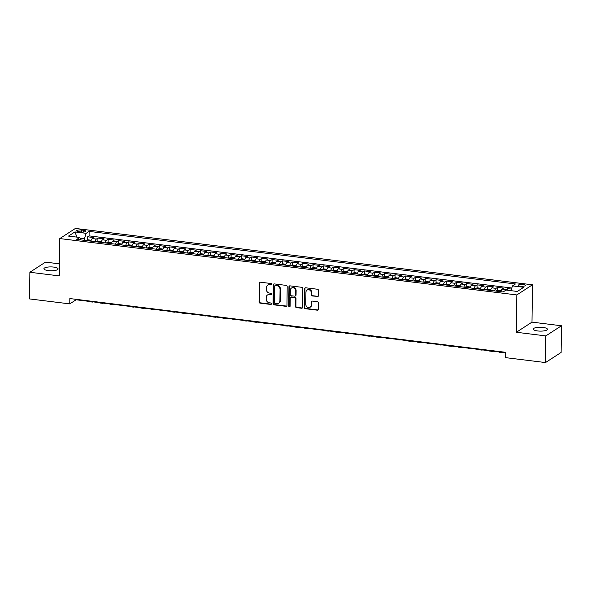 <?xml version="1.0" encoding="UTF-8"?>
<svg xmlns="http://www.w3.org/2000/svg" width="591" height="591" viewBox="0 0 591 591"><rect width="100%" height="100%" fill="white"/><g stroke="black" fill="none" stroke-linecap="round" stroke-linejoin="round"><path stroke-width="0.89" d="M271.675 284.33A0.761 0.68 -123 0 0 270.981 283.51L260.291 282.188A1.086 0.968 -123 0 0 259.272 283.111L259.043 301.957A1.086 0.968 -123 0 0 260.04 303.124L270.722 304.446A0.761 0.68 -123 0 0 271.439 303.796A0.761 0.68 -123 0 0 270.744 302.976L269.363 302.806A3.48 3.103 -123 0 1 266.179 299.061L266.201 297.487A3.48 3.103 -123 0 1 267.524 294.968A3.48 3.103 -123 0 1 269.459 294.54L270.841 294.71A0.761 0.68 -123 0 0 271.557 294.059A0.761 0.68 -123 0 0 270.863 293.239L269.481 293.07A3.48 3.103 -123 0 1 266.305 289.324L266.319 287.758A3.48 3.103 -123 0 1 267.642 285.231A3.48 3.103 -123 0 1 269.577 284.803L270.966 284.973A0.761 0.68 -123 0 0 271.675 284.33M543.018 327.436A7.092 1.928 0.7 0 0 533.23 329.106A7.092 1.928 0.7 0 0 537.618 330.945A7.092 1.928 0.7 0 0 547.414 329.276A7.092 1.928 0.7 0 0 543.018 327.436M53.707 267.088A7.092 1.928 0.7 0 0 43.911 268.75A7.092 1.928 0.7 0 0 48.307 270.589A7.092 1.928 0.7 0 0 58.095 268.927A7.092 1.928 0.7 0 0 53.707 267.088M523.19 284.478A3.546 0.968 0.7 0 0 518.292 285.313A3.546 0.968 0.7 0 0 520.494 286.236A3.546 0.968 0.7 0 0 525.384 285.401A3.546 0.968 0.7 0 0 523.19 284.478M317.389 296.623A1.086 0.968 -123 0 0 318.401 295.699L318.468 290.41A1.086 0.968 -123 0 0 317.478 289.243L305.606 287.78A1.086 0.968 -123 0 0 304.587 288.704L304.358 307.542A1.086 0.968 -123 0 0 305.355 308.716L317.219 310.179A1.086 0.968 -123 0 0 318.239 309.256L318.32 302.873A1.086 0.968 -123 0 0 317.323 301.698L312.247 301.07A1.086 0.968 -123 0 0 311.228 301.994L311.184 305.163A2.911 2.593 -123 0 1 305.806 304.498L305.961 292.094A2.911 2.593 -123 0 1 311.339 292.759L311.317 294.828A1.086 0.968 -123 0 0 312.307 295.995L317.81 296.35A1.086 0.968 -123 0 0 318.18 296.32M516.371 332.268L545.833 335.902L545.508 362.564L561.125 352.428L561.45 325.767L531.989 322.132L532.447 284.803L516.83 294.939L516.371 332.268L531.989 322.132M59.484 263.852L45.492 262.131L29.875 272.266L59.336 275.901L59.794 238.572L516.83 294.939M29.875 272.266L29.55 298.928L69.768 303.885L76.099 299.777L505.349 352.724M545.508 362.564L505.29 357.607L505.349 352.273L69.834 298.558L69.768 303.885M287.189 286.554A1.086 0.968 -123 0 0 286.192 285.387L274.327 283.916A1.086 0.968 -123 0 0 273.308 284.84L273.079 303.685A1.086 0.968 -123 0 0 274.069 304.86L285.941 306.323A1.086 0.968 -123 0 0 286.96 305.399L287.189 286.554M289.967 285.852L301.838 287.315A1.086 0.968 -123 0 1 302.828 288.482L302.599 307.327A1.086 0.968 -123 0 1 301.58 308.251L296.497 307.623A1.086 0.968 -123 0 1 295.507 306.456L295.603 298.81A1.086 0.968 -123 0 0 294.606 297.642L291.237 297.221A1.086 0.968 -123 0 0 290.218 298.145L290.122 306.101A0.761 0.68 -123 0 1 289.095 306.633A0.761 0.68 -123 0 1 288.711 305.931L288.947 286.775A1.086 0.968 -123 0 1 289.967 285.852M511.444 289.065L507.809 288.615L507.787 290.277M505.637 290.336A4.433 1.61 -83 0 1 506.273 289.62L502.173 289.11L503.709 288.113L497.563 287.352L497.526 290.484M494.652 290.935A4.433 1.61 -83 0 1 496.019 288.356L491.926 287.847L493.463 286.849L487.316 286.088L487.28 289.221M484.406 289.671A4.433 1.61 -83 0 1 485.772 287.086L481.672 286.583L483.216 285.586L477.07 284.825L477.033 287.95M474.159 288.408A4.433 1.61 -83 0 1 475.526 285.822L471.426 285.32L472.97 284.323L466.824 283.562L466.779 286.687M463.905 287.145A4.433 1.61 -83 0 1 465.28 284.559L461.179 284.057L462.723 283.059L456.57 282.299L456.533 285.423M453.659 285.881A4.433 1.61 -83 0 1 455.033 283.296L450.933 282.793L452.477 281.789L446.323 281.035L446.286 284.16M443.413 284.618A4.433 1.61 -83 0 1 444.787 282.033L440.687 281.53L442.231 280.526L436.077 279.772L436.04 282.897M433.166 283.355A4.433 1.61 -83 0 1 434.54 280.769L430.44 280.267L431.977 279.262L425.83 278.509L425.793 281.634M422.92 282.084A4.433 1.61 -83 0 1 424.294 279.506L420.194 279.004L421.73 277.999L415.584 277.238L415.547 280.37M412.673 280.821A4.433 1.61 -83 0 1 414.04 278.243L409.947 277.733L411.484 276.736L405.337 275.975L405.3 279.107M402.427 279.558A4.433 1.61 -83 0 1 403.793 276.98L399.693 276.47L401.237 275.472L395.091 274.712L395.054 277.844M392.18 278.295A4.433 1.61 -83 0 1 393.547 275.716L389.447 275.207L390.991 274.209L384.844 273.448L384.8 276.581M381.926 277.031A4.433 1.61 -83 0 1 383.3 274.453L379.2 273.943L380.744 272.946L374.591 272.185L374.554 275.317M371.68 275.768A4.433 1.61 -83 0 1 373.054 273.182L368.954 272.68L370.498 271.683L364.344 270.922L364.307 274.047M361.433 274.505A4.433 1.61 -83 0 1 362.808 271.919L358.707 271.417L360.244 270.419L354.098 269.659L354.061 272.783M351.187 273.241A4.433 1.61 -83 0 1 352.561 270.656L348.461 270.153L349.998 269.156L343.851 268.395L343.814 271.52M340.941 271.978A4.433 1.61 -83 0 1 342.315 269.393L338.215 268.89L339.751 267.886L333.605 267.132L333.568 270.257M330.694 270.715A4.433 1.61 -83 0 1 332.061 268.129L327.968 267.627L329.505 266.622L323.358 265.869L323.321 268.994M320.448 269.452A4.433 1.61 -83 0 1 321.814 266.866L317.714 266.364L319.258 265.359L313.112 264.605L313.067 267.73M310.201 268.181A4.433 1.61 -83 0 1 311.568 265.603L307.468 265.1L309.012 264.096L302.865 263.342L302.821 266.467M299.947 266.918A4.433 1.61 -83 0 1 301.321 264.34L297.221 263.83L298.765 262.832L292.611 262.072L292.575 265.204M289.701 265.655A4.433 1.61 -83 0 1 291.075 263.076L286.975 262.567L288.519 261.569L282.365 260.808L282.328 263.941M279.454 264.391A4.433 1.61 -83 0 1 280.828 261.813L276.728 261.303L278.265 260.306L272.119 259.545L272.082 262.677M269.208 263.128A4.433 1.61 -83 0 1 270.582 260.55L266.482 260.04L268.019 259.043L261.872 258.282L261.835 261.414M258.961 261.865A4.433 1.61 -83 0 1 260.328 259.286L256.235 258.777L257.772 257.779L251.626 257.019L251.589 260.143M248.715 260.601A4.433 1.61 -83 0 1 250.082 258.016L245.989 257.513L247.526 256.516L241.379 255.755L241.342 258.88M238.469 259.338A4.433 1.61 -83 0 1 239.835 256.753L235.735 256.25L237.279 255.253L231.133 254.492L231.088 257.617M228.215 258.075A4.433 1.61 -83 0 1 229.589 255.489L225.489 254.987L227.033 253.982L220.879 253.229L220.842 256.354M217.968 256.812A4.433 1.61 -83 0 1 219.342 254.226L215.242 253.724L216.786 252.719L210.632 251.965L210.595 255.09M207.722 255.548A4.433 1.61 -83 0 1 209.096 252.963L204.996 252.46L206.54 251.456L200.386 250.702L200.349 253.827M197.475 254.285A4.433 1.61 -83 0 1 198.849 251.7L194.749 251.197L196.286 250.192L190.139 249.439L190.103 252.564M187.229 253.014A4.433 1.61 -83 0 1 188.603 250.436L184.503 249.927L186.039 248.929L179.893 248.168L179.856 251.301M176.982 251.751A4.433 1.61 -83 0 1 178.349 249.173L174.256 248.663L175.793 247.666L169.647 246.905L169.61 250.037M166.736 250.488A4.433 1.61 -83 0 1 168.103 247.91L164.002 247.4L165.546 246.403L159.4 245.642L159.363 248.774M156.489 249.225A4.433 1.61 -83 0 1 157.856 246.646L153.756 246.137L155.3 245.139L149.154 244.379L149.109 247.511M146.236 247.961A4.433 1.61 -83 0 1 147.61 245.383L143.51 244.873L145.054 243.876L138.9 243.115L138.863 246.248M135.989 246.698A4.433 1.61 -83 0 1 137.363 244.113L133.263 243.61L134.807 242.613L128.653 241.852L128.616 244.977M125.743 245.435A4.433 1.61 -83 0 1 127.117 242.849L123.017 242.347L124.553 241.35L118.407 240.589L118.37 243.714M115.496 244.172A4.433 1.61 -83 0 1 116.87 241.586L112.77 241.084L114.307 240.086L108.16 239.325L108.123 242.45M105.25 242.908A4.433 1.61 -83 0 1 106.624 240.323L102.524 239.82L104.06 238.816L97.914 238.062L96.37 239.06A4.433 1.61 97 0 0 95.003 241.645M97.877 241.187L97.914 238.062M78.766 231.716L81.019 231.997A3.435 0.931 0.7 0 0 85.761 231.192A3.435 0.931 0.7 0 0 83.634 230.298L81.381 230.017A3.435 0.931 0.7 0 0 76.638 230.83A3.435 0.931 0.7 0 0 78.766 231.716M532.447 284.803L75.412 228.436L59.794 238.572M510.927 290.661L512.471 285.896L515.426 283.976L89.138 231.399L86.183 233.319L84.439 238.683L84.417 240.338M512.471 285.896L523.744 287.285L517.332 291.452L506.059 290.063L503.104 291.976L76.808 239.399L79.763 237.479L68.49 236.09L74.909 231.931L86.183 233.319M511.784 288.016L89.078 235.875L87.667 236.799L93.814 237.552L92.277 238.557A4.433 1.61 97 0 0 90.903 241.135M106.624 240.323L108.16 239.325M116.87 241.586L118.407 240.589M127.117 242.849L128.653 241.852M137.363 244.113L138.9 243.115M147.61 245.383L149.154 244.379M157.856 246.646L159.4 245.642M168.103 247.91L169.647 246.905M178.349 249.173L179.893 248.168M188.603 250.436L190.139 249.439M198.849 251.7L200.386 250.702M209.096 252.963L210.632 251.965M219.342 254.226L220.879 253.229M229.589 255.489L231.133 254.492M239.835 256.753L241.379 255.755M250.082 258.016L251.626 257.019M260.328 259.286L261.872 258.282M270.582 260.55L272.119 259.545M280.828 261.813L282.365 260.808M291.075 263.076L292.611 262.072M301.321 264.34L302.865 263.342M311.568 265.603L313.112 264.605M321.814 266.866L323.358 265.869M332.061 268.129L333.605 267.132M342.315 269.393L343.851 268.395M352.561 270.656L354.098 269.659M362.808 271.919L364.344 270.922M373.054 273.182L374.591 272.185M383.3 274.453L384.844 273.448M393.547 275.716L395.091 274.712M403.793 276.98L405.337 275.975M414.04 278.243L415.584 277.238M424.294 279.506L425.83 278.509M434.54 280.769L436.077 279.772M444.787 282.033L446.323 281.035M455.033 283.296L456.57 282.299M465.28 284.559L466.824 283.562M475.526 285.822L477.07 284.825M485.772 287.086L487.316 286.088M496.019 288.356L497.563 287.352M506.273 289.62L507.809 288.615M84.439 238.683L80.11 238.143M545.833 335.902L561.45 325.767M76.106 299.327L76.099 299.777M87.631 239.924L87.667 236.799M89.078 235.875L89.138 231.399M81.026 239.916L79.763 237.479M102.524 239.82A4.433 1.61 97 0 0 101.15 242.399M112.77 241.084A4.433 1.61 97 0 0 111.396 243.662M123.017 242.347A4.433 1.61 97 0 0 121.643 244.925M133.263 243.61A4.433 1.61 97 0 0 131.889 246.196M143.51 244.873A4.433 1.61 97 0 0 142.143 247.459M153.756 246.137A4.433 1.61 97 0 0 152.389 248.722M164.002 247.4A4.433 1.61 97 0 0 162.636 249.986M174.256 248.663A4.433 1.61 97 0 0 172.882 251.249M184.503 249.927A4.433 1.61 97 0 0 183.129 252.512M194.749 251.197A4.433 1.61 97 0 0 193.375 253.775M204.996 252.46A4.433 1.61 97 0 0 203.622 255.039M215.242 253.724A4.433 1.61 97 0 0 213.868 256.302M225.489 254.987A4.433 1.61 97 0 0 224.122 257.565M235.735 256.25A4.433 1.61 97 0 0 234.368 258.828M245.989 257.513A4.433 1.61 97 0 0 244.615 260.099M256.235 258.777A4.433 1.61 97 0 0 254.861 261.362M266.482 260.04A4.433 1.61 97 0 0 265.108 262.626M276.728 261.303A4.433 1.61 97 0 0 275.354 263.889M286.975 262.567A4.433 1.61 97 0 0 285.601 265.152M297.221 263.83A4.433 1.61 97 0 0 295.855 266.415M307.468 265.1A4.433 1.61 97 0 0 306.101 267.679M317.714 266.364A4.433 1.61 97 0 0 316.348 268.942M327.968 267.627A4.433 1.61 97 0 0 326.594 270.205M338.215 268.89A4.433 1.61 97 0 0 336.84 271.468M348.461 270.153A4.433 1.61 97 0 0 347.087 272.732M358.707 271.417A4.433 1.61 97 0 0 357.333 273.995M368.954 272.68A4.433 1.61 97 0 0 367.58 275.266M379.2 273.943A4.433 1.61 97 0 0 377.834 276.529M389.447 275.207A4.433 1.61 97 0 0 388.08 277.792M399.693 276.47A4.433 1.61 97 0 0 398.327 279.055M409.947 277.733A4.433 1.61 97 0 0 408.573 280.319M420.194 279.004A4.433 1.61 97 0 0 418.82 281.582M430.44 280.267A4.433 1.61 97 0 0 429.066 282.845M440.687 281.53A4.433 1.61 97 0 0 439.312 284.108M450.933 282.793A4.433 1.61 97 0 0 449.559 285.372M461.179 284.057A4.433 1.61 97 0 0 459.813 286.635M471.426 285.32A4.433 1.61 97 0 0 470.059 287.898M481.672 286.583A4.433 1.61 97 0 0 480.306 289.169M491.926 287.847A4.433 1.61 97 0 0 490.552 290.432M502.173 289.11A4.433 1.61 97 0 0 500.799 291.695M77.007 237.139L74.909 231.931M271.565 284.699A0.761 0.68 -123 0 1 271.387 284.699L269.998 284.53A3.48 3.103 -123 0 0 268.063 284.958L267.642 285.231M267.524 294.968L267.945 294.695A3.48 3.103 -123 0 1 269.88 294.266L271.269 294.436A0.761 0.68 -123 0 0 271.446 294.429M259.922 282.217A1.086 0.968 -123 0 0 259.7 282.838L259.464 301.683A1.086 0.968 -123 0 0 260.461 302.851L271.143 304.173A0.761 0.68 -123 0 0 271.328 304.166M273.951 283.946A1.086 0.968 -123 0 0 273.729 284.567L273.5 303.412A1.086 0.968 -123 0 0 274.49 304.579L286.362 306.049A1.086 0.968 -123 0 0 286.731 306.02M275.413 285.519A0.761 0.68 -123 0 0 274.704 286.17L274.497 302.71A0.761 0.68 -123 0 0 275.192 303.53L276.654 303.708A3.48 3.103 -123 0 0 278.59 303.279A3.48 3.103 -123 0 0 279.912 300.753L280.053 289.45A3.48 3.103 -123 0 0 276.869 285.704L275.413 285.519L275.834 285.246A0.761 0.68 -123 0 0 275.413 285.342L274.992 285.616M278.59 303.279L279.011 303.006A3.48 3.103 -123 0 0 280.333 300.479L279.912 300.753M275.834 285.246L277.297 285.431A3.48 3.103 -123 0 1 280.474 289.176L280.333 300.479M290.632 297.362L291.053 297.081A1.086 0.968 -123 0 1 291.659 296.948L295.027 297.369A1.086 0.968 -123 0 1 296.025 298.536L295.928 306.175A1.086 0.968 -123 0 0 296.918 307.35L302.001 307.977A1.086 0.968 -123 0 0 302.378 307.948M289.59 285.881A1.086 0.968 -123 0 0 289.368 286.495L289.132 305.658A0.761 0.68 -123 0 0 290.011 306.47M295.699 290.883A2.911 2.593 -123 0 0 290.314 290.218L290.262 294.584A1.086 0.968 -123 0 0 291.252 295.759L294.628 296.172A1.086 0.968 -123 0 0 295.64 295.249L295.699 290.883L296.121 290.609A2.911 2.593 -123 0 0 291.843 287.832L291.422 288.105M295.227 296.039L295.655 295.766A1.086 0.968 -123 0 0 296.069 294.975L295.64 295.249M296.121 290.609L296.069 294.975M307.061 289.982L307.483 289.708A2.911 2.593 -123 0 1 311.76 292.486L311.738 294.554A1.086 0.968 -123 0 0 312.728 295.722L317.81 296.35M310.083 307.268L310.504 306.995A2.911 2.593 -123 0 0 311.612 304.89L311.184 305.163M311.871 301.1A1.086 0.968 -123 0 0 311.649 301.72L311.612 304.89M305.237 287.81A1.086 0.968 -123 0 0 305.008 288.43L304.779 307.268A1.086 0.968 -123 0 0 305.776 308.443L317.64 309.906A1.086 0.968 -123 0 0 318.017 309.876M91.184 240.234L88.103 239.82L86.234 240.242A2.94 1.071 97 0 0 85.954 240.53M89.093 240.965L87.86 240.818M93.215 301.89A8.311 3.021 -83 0 1 92.41 302.067A8.311 3.021 -83 0 1 91.671 301.698M92.41 302.067L89.847 301.757A8.311 3.021 -83 0 1 89.108 301.38M101.43 241.497L98.35 241.084L96.481 241.505A2.94 1.071 97 0 0 96.2 241.793M99.34 242.229L98.106 242.081M103.462 303.153A8.311 3.021 -83 0 1 102.657 303.338A8.311 3.021 -83 0 1 101.918 302.961M102.657 303.338L100.093 303.02A8.311 3.021 -83 0 1 99.354 302.644M111.677 242.761L108.596 242.347L106.727 242.768A2.94 1.071 97 0 0 106.446 243.056M109.586 243.499L108.352 243.344M113.708 304.417A8.311 3.021 -83 0 1 112.903 304.601A8.311 3.021 -83 0 1 112.164 304.225M112.903 304.601L110.34 304.284A8.311 3.021 -83 0 1 109.601 303.907M121.931 244.024L118.843 243.61L116.974 244.031A2.94 1.071 97 0 0 116.693 244.319M119.833 244.763L118.606 244.608M123.955 305.68A8.311 3.021 -83 0 1 123.15 305.865A8.311 3.021 -83 0 1 122.411 305.488M123.15 305.865L120.586 305.547A8.311 3.021 -83 0 1 119.847 305.178M132.177 245.287L129.089 244.873L127.22 245.295A2.94 1.071 97 0 0 126.939 245.583M130.079 246.026L128.853 245.871M134.201 306.943A8.311 3.021 -83 0 1 133.396 307.128A8.311 3.021 -83 0 1 132.657 306.751M133.396 307.128L130.833 306.81A8.311 3.021 -83 0 1 130.101 306.441M142.424 246.55L139.336 246.137L137.467 246.558A2.94 1.071 97 0 0 137.186 246.846M140.326 247.289L139.099 247.134M144.448 308.207A8.311 3.021 -83 0 1 143.643 308.391A8.311 3.021 -83 0 1 142.904 308.014M143.643 308.391L141.079 308.074A8.311 3.021 -83 0 1 140.348 307.704M152.67 247.821L149.582 247.4L147.713 247.821A2.94 1.071 97 0 0 147.432 248.109M150.572 248.552L149.346 248.397M154.694 309.47A8.311 3.021 -83 0 1 153.889 309.654A8.311 3.021 -83 0 1 153.158 309.285M153.889 309.654L151.333 309.337A8.311 3.021 -83 0 1 150.594 308.967M162.917 249.084L159.836 248.663L157.967 249.084A2.94 1.071 97 0 0 157.679 249.372M160.826 249.816L159.592 249.661M164.941 310.733A8.311 3.021 -83 0 1 164.135 310.918A8.311 3.021 -83 0 1 163.404 310.548M164.135 310.918L161.579 310.6A8.311 3.021 -83 0 1 160.841 310.231M173.163 250.348L170.082 249.927L168.213 250.348A2.94 1.071 97 0 0 167.933 250.636M171.072 251.079L169.839 250.931M175.195 311.996A8.311 3.021 -83 0 1 174.389 312.181A8.311 3.021 -83 0 1 173.651 311.812M174.389 312.181L171.826 311.863A8.311 3.021 -83 0 1 171.087 311.494M183.409 251.611L180.329 251.19L178.46 251.618A2.94 1.071 97 0 0 178.179 251.899M181.319 252.342L180.085 252.194M185.441 313.267A8.311 3.021 -83 0 1 184.636 313.444A8.311 3.021 -83 0 1 183.897 313.075M184.636 313.444L182.072 313.127A8.311 3.021 -83 0 1 181.334 312.757M193.656 252.874L190.575 252.46L188.706 252.882A2.94 1.071 97 0 0 188.426 253.162M191.565 253.605L190.332 253.458M195.687 314.53A8.311 3.021 -83 0 1 194.882 314.707A8.311 3.021 -83 0 1 194.144 314.338M194.882 314.707L192.319 314.397A8.311 3.021 -83 0 1 191.58 314.02M203.91 254.137L200.822 253.724L198.953 254.145A2.94 1.071 97 0 0 198.672 254.425M201.812 254.869L200.585 254.721M205.934 315.793A8.311 3.021 -83 0 1 205.129 315.971A8.311 3.021 -83 0 1 204.39 315.601M205.129 315.971L202.565 315.66A8.311 3.021 -83 0 1 201.827 315.284M214.156 255.401L211.068 254.987L209.199 255.408A2.94 1.071 97 0 0 208.919 255.696M212.058 256.132L210.832 255.984M216.18 317.057A8.311 3.021 -83 0 1 215.375 317.241A8.311 3.021 -83 0 1 214.636 316.865M215.375 317.241L212.812 316.924A8.311 3.021 -83 0 1 212.08 316.547M224.403 256.664L221.315 256.25L219.446 256.671A2.94 1.071 97 0 0 219.165 256.959M222.305 257.403L221.078 257.248M226.427 318.32A8.311 3.021 -83 0 1 225.622 318.505A8.311 3.021 -83 0 1 224.89 318.128M225.622 318.505L223.058 318.187A8.311 3.021 -83 0 1 222.327 317.81M234.649 257.927L231.561 257.513L229.7 257.935A2.94 1.071 97 0 0 229.411 258.223M232.551 258.666L231.325 258.511M236.673 319.583A8.311 3.021 -83 0 1 235.868 319.768A8.311 3.021 -83 0 1 235.137 319.391M235.868 319.768L233.312 319.45A8.311 3.021 -83 0 1 232.573 319.081M244.896 259.19L241.815 258.777L239.946 259.198A2.94 1.071 97 0 0 239.658 259.486M242.805 259.929L241.571 259.774M246.927 320.847A8.311 3.021 -83 0 1 246.122 321.031A8.311 3.021 -83 0 1 245.383 320.654M246.122 321.031L243.558 320.714A8.311 3.021 -83 0 1 242.82 320.344M255.142 260.454L252.061 260.04L250.192 260.461A2.94 1.071 97 0 0 249.912 260.749M253.051 261.192L251.818 261.037M257.174 322.11A8.311 3.021 -83 0 1 256.368 322.294A8.311 3.021 -83 0 1 255.63 321.918M256.368 322.294L253.805 321.977A8.311 3.021 -83 0 1 253.066 321.607M265.389 261.724L262.308 261.303L260.439 261.724A2.94 1.071 97 0 0 260.158 262.012M263.298 262.456L262.064 262.301M267.42 323.373A8.311 3.021 -83 0 1 266.615 323.558A8.311 3.021 -83 0 1 265.876 323.188M266.615 323.558L264.051 323.24A8.311 3.021 -83 0 1 263.313 322.871M275.635 262.988L272.554 262.567L270.685 262.988A2.94 1.071 97 0 0 270.405 263.276M273.544 263.719L272.318 263.564M277.667 324.636A8.311 3.021 -83 0 1 276.861 324.821A8.311 3.021 -83 0 1 276.123 324.452M276.861 324.821L274.298 324.503A8.311 3.021 -83 0 1 273.559 324.134M285.889 264.251L282.801 263.83L280.932 264.251A2.94 1.071 97 0 0 280.651 264.539M283.791 264.982L282.564 264.834M287.913 325.9A8.311 3.021 -83 0 1 287.108 326.084A8.311 3.021 -83 0 1 286.369 325.715M287.108 326.084L284.544 325.767A8.311 3.021 -83 0 1 283.813 325.397M296.135 265.514L293.047 265.093L291.178 265.522A2.94 1.071 97 0 0 290.898 265.802M294.037 266.245L292.811 266.098M298.16 327.17A8.311 3.021 -83 0 1 297.354 327.348A8.311 3.021 -83 0 1 296.616 326.978M297.354 327.348L294.791 327.03A8.311 3.021 -83 0 1 294.059 326.66M306.382 266.777L303.294 266.356L301.425 266.785A2.94 1.071 97 0 0 301.144 267.066M304.284 267.509L303.057 267.361M308.406 328.433A8.311 3.021 -83 0 1 307.601 328.611A8.311 3.021 -83 0 1 306.869 328.241M307.601 328.611L305.045 328.3A8.311 3.021 -83 0 1 304.306 327.924M316.628 268.041L313.548 267.627L311.679 268.048A2.94 1.071 97 0 0 311.391 268.329M314.53 268.772L313.304 268.624M318.652 329.697A8.311 3.021 -83 0 1 317.847 329.874A8.311 3.021 -83 0 1 317.116 329.505M317.847 329.874L315.291 329.564A8.311 3.021 -83 0 1 314.552 329.187M326.875 269.304L323.794 268.89L321.925 269.311A2.94 1.071 97 0 0 321.644 269.599M324.784 270.035L323.55 269.888M328.906 330.96A8.311 3.021 -83 0 1 328.101 331.137A8.311 3.021 -83 0 1 327.362 330.768M328.101 331.137L325.538 330.827A8.311 3.021 -83 0 1 324.799 330.45M337.121 270.567L334.041 270.153L332.172 270.575A2.94 1.071 97 0 0 331.891 270.863M335.031 271.306L333.797 271.151M339.153 332.223A8.311 3.021 -83 0 1 338.348 332.408A8.311 3.021 -83 0 1 337.609 332.031M338.348 332.408L335.784 332.09A8.311 3.021 -83 0 1 335.045 331.714M347.368 271.83L344.287 271.417L342.418 271.838A2.94 1.071 97 0 0 342.137 272.126M345.277 272.569L344.043 272.414M349.399 333.487A8.311 3.021 -83 0 1 348.594 333.671A8.311 3.021 -83 0 1 347.855 333.294M348.594 333.671L346.031 333.354A8.311 3.021 -83 0 1 345.292 332.977M357.621 273.094L354.534 272.68L352.664 273.101A2.94 1.071 97 0 0 352.384 273.389M355.523 273.832L354.297 273.677M359.646 334.75A8.311 3.021 -83 0 1 358.84 334.934A8.311 3.021 -83 0 1 358.102 334.558M358.84 334.934L356.277 334.617A8.311 3.021 -83 0 1 355.538 334.247M367.868 274.357L364.78 273.943L362.911 274.364A2.94 1.071 97 0 0 362.63 274.652M365.77 275.096L364.544 274.941M369.892 336.013A8.311 3.021 -83 0 1 369.087 336.198A8.311 3.021 -83 0 1 368.348 335.821M369.087 336.198L366.523 335.88A8.311 3.021 -83 0 1 365.792 335.511M378.114 275.62L375.026 275.207L373.157 275.628A2.94 1.071 97 0 0 372.877 275.916M376.016 276.359L374.79 276.204M380.139 337.276A8.311 3.021 -83 0 1 379.333 337.461A8.311 3.021 -83 0 1 378.595 337.092M379.333 337.461L376.77 337.143A8.311 3.021 -83 0 1 376.039 336.774M388.361 276.891L385.273 276.47L383.404 276.891A2.94 1.071 97 0 0 383.123 277.179M386.263 277.622L385.037 277.467M390.385 338.54A8.311 3.021 -83 0 1 389.58 338.724A8.311 3.021 -83 0 1 388.848 338.355M389.58 338.724L387.024 338.407A8.311 3.021 -83 0 1 386.285 338.037M398.607 278.154L395.527 277.733L393.658 278.154A2.94 1.071 97 0 0 393.37 278.442M396.517 278.886L395.283 278.73M400.632 339.803A8.311 3.021 -83 0 1 399.826 339.988A8.311 3.021 -83 0 1 399.095 339.618M399.826 339.988L397.27 339.67A8.311 3.021 -83 0 1 396.531 339.3M408.854 279.417L405.773 278.996L403.904 279.417A2.94 1.071 97 0 0 403.623 279.706M406.763 280.149L405.529 280.001M410.885 341.073A8.311 3.021 -83 0 1 410.08 341.251A8.311 3.021 -83 0 1 409.341 340.881M410.08 341.251L407.517 340.933A8.311 3.021 -83 0 1 406.778 340.564M419.1 280.681L416.02 280.26L414.151 280.688A2.94 1.071 97 0 0 413.87 280.969M417.01 281.412L415.776 281.264M421.132 342.337A8.311 3.021 -83 0 1 420.327 342.514A8.311 3.021 -83 0 1 419.588 342.145M420.327 342.514L417.763 342.196A8.311 3.021 -83 0 1 417.024 341.827M429.347 281.944L426.266 281.53L424.397 281.951A2.94 1.071 97 0 0 424.116 282.232M427.256 282.675L426.022 282.528M431.378 343.6A8.311 3.021 -83 0 1 430.573 343.777A8.311 3.021 -83 0 1 429.834 343.408M430.573 343.777L428.01 343.467A8.311 3.021 -83 0 1 427.271 343.09M439.601 283.207L436.513 282.793L434.644 283.215A2.94 1.071 97 0 0 434.363 283.503M437.503 283.939L436.276 283.791M441.625 344.863A8.311 3.021 -83 0 1 440.82 345.041A8.311 3.021 -83 0 1 440.081 344.671M440.82 345.041L438.256 344.73A8.311 3.021 -83 0 1 437.517 344.354M449.847 284.47L446.759 284.057L444.89 284.478A2.94 1.071 97 0 0 444.609 284.766M447.749 285.202L446.523 285.054M451.871 346.127A8.311 3.021 -83 0 1 451.066 346.311A8.311 3.021 -83 0 1 450.327 345.934M451.066 346.311L448.503 345.994A8.311 3.021 -83 0 1 447.771 345.617M460.093 285.734L457.006 285.32L455.136 285.741A2.94 1.071 97 0 0 454.856 286.029M457.995 286.472L456.769 286.317M462.118 347.39A8.311 3.021 -83 0 1 461.312 347.574A8.311 3.021 -83 0 1 460.581 347.198M461.312 347.574L458.749 347.257A8.311 3.021 -83 0 1 458.018 346.88M470.34 286.997L467.252 286.583L465.383 287.004A2.94 1.071 97 0 0 465.102 287.292M468.242 287.736L467.016 287.581M472.364 348.653A8.311 3.021 -83 0 1 471.559 348.838A8.311 3.021 -83 0 1 470.828 348.461M471.559 348.838L469.003 348.52A8.311 3.021 -83 0 1 468.264 348.151M480.586 288.26L477.506 287.847L475.637 288.268A2.94 1.071 97 0 0 475.349 288.556M478.496 288.999L477.262 288.844M482.618 349.916A8.311 3.021 -83 0 1 481.813 350.101A8.311 3.021 -83 0 1 481.074 349.724M481.813 350.101L479.249 349.783A8.311 3.021 -83 0 1 478.511 349.414M490.833 289.524L487.752 289.11L485.883 289.531A2.94 1.071 97 0 0 485.603 289.819M488.742 290.262L487.509 290.107M492.864 351.18A8.311 3.021 -83 0 1 492.059 351.364A8.311 3.021 -83 0 1 491.32 350.988M492.059 351.364L489.496 351.047A8.311 3.021 -83 0 1 488.757 350.677M501.079 290.794L497.999 290.373L496.13 290.794A2.94 1.071 97 0 0 495.849 291.082M498.989 291.526L497.755 291.37M503.111 352.443A8.311 3.021 -83 0 1 502.306 352.628A8.311 3.021 -83 0 1 501.567 352.258M502.306 352.628L499.742 352.31A8.311 3.021 -83 0 1 499.003 351.94M96.37 239.06L92.277 238.557M81.359 232.034L81.381 230.017M83.619 232.027L83.634 230.298M269.998 284.53L269.577 284.803M271.269 294.436L270.841 294.71M269.88 294.266L269.459 294.54M271.143 304.173L270.722 304.446M260.461 302.851L260.04 303.124M259.464 301.683L259.043 301.957M259.7 282.838L259.272 283.111M271.387 284.699L270.966 284.973M286.362 306.049L285.941 306.323M274.49 304.579L274.069 304.86M273.5 303.412L273.079 303.685M273.729 284.567L273.308 284.84M280.474 289.176L280.053 289.45M277.297 285.431L276.869 285.704M302.001 307.977L301.58 308.251M296.918 307.35L296.497 307.623M295.928 306.175L295.507 306.456M296.025 298.536L295.603 298.81M295.027 297.369L294.606 297.642M291.659 296.948L291.237 297.221M289.132 305.658L288.711 305.931M289.368 286.495L288.947 286.775M312.728 295.722L312.307 295.995M311.738 294.554L311.317 294.828M311.76 292.486L311.339 292.759M311.649 301.72L311.228 301.994M317.64 309.906L317.219 310.179M305.776 308.443L305.355 308.716M304.779 307.268L304.358 307.542M305.008 288.43L304.587 288.704M90.992 240.81L86.279 240.227M101.238 242.074L96.525 241.49M111.485 243.337L106.772 242.753M121.739 244.6L117.018 244.024M131.985 245.863L127.272 245.287M142.232 247.127L137.518 246.55M152.478 248.397L147.765 247.814M162.724 249.661L158.011 249.077M172.971 250.924L168.258 250.34M183.217 252.187L178.504 251.603M193.464 253.45L188.751 252.867M203.718 254.714L198.997 254.13M213.964 255.977L209.251 255.393M224.211 257.24L219.497 256.657M234.457 258.503L229.744 257.927M244.704 259.767L239.99 259.19M254.95 261.03L250.237 260.454M265.196 262.293L260.483 261.717M275.45 263.564L270.73 262.98M285.697 264.827L280.976 264.243M295.943 266.09L291.23 265.507M306.19 267.354L301.476 266.77M316.436 268.617L311.723 268.033M326.683 269.88L321.969 269.297M336.929 271.143L332.216 270.56M347.176 272.407L342.462 271.823M357.429 273.67L352.709 273.094M367.676 274.933L362.963 274.357M377.922 276.196L373.209 275.62M388.169 277.467L383.456 276.884M398.415 278.73L393.702 278.147M408.662 279.994L403.948 279.41M418.908 281.257L414.195 280.673M429.155 282.52L424.441 281.937M439.409 283.783L434.688 283.2M449.655 285.047L444.942 284.463M459.901 286.31L455.188 285.726M470.148 287.573L465.435 286.997M480.394 288.836L475.681 288.26M490.641 290.1L485.928 289.524M500.887 291.363L496.174 290.787"/></g></svg>
